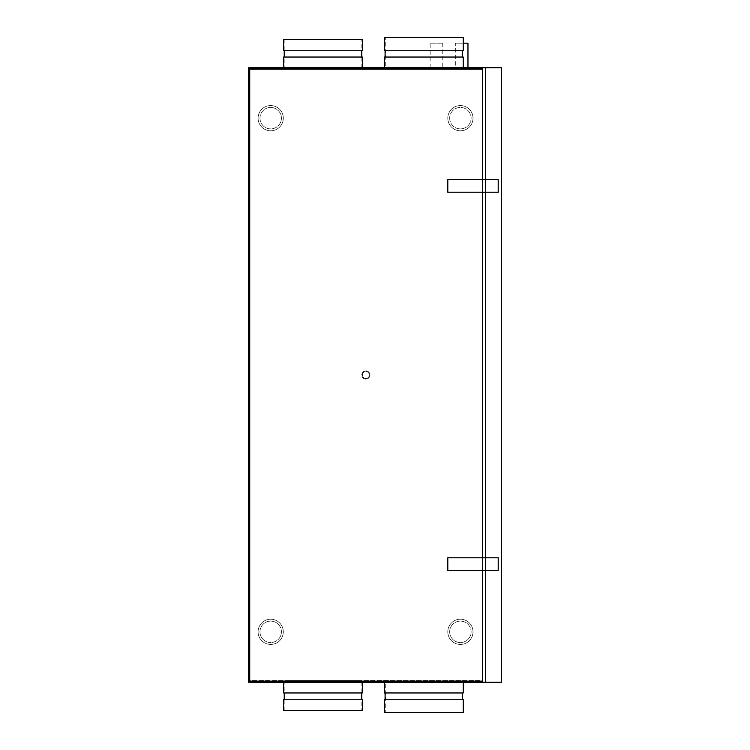 <?xml version="1.0" encoding="UTF-8"?>
<svg xmlns="http://www.w3.org/2000/svg" width="750" height="750" viewBox="0 0 750 750"><rect width="100%" height="100%" fill="white"/><g stroke="black" fill="none" stroke-linecap="round" stroke-linejoin="round"><path stroke-width="0.56" stroke-dasharray="3.75 2.81" d="M482.456 67.753L249.731 67.753L249.731 68.381L249.731 67.753L485.606 67.753L485.606 682.247L485.606 67.753L501.366 67.753L501.366 682.247L482.456 682.247L482.456 67.753L482.456 682.247L482.456 67.753L249.731 67.753L249.731 68.85L248.634 68.85L482.456 68.85L482.456 681.15L248.634 681.15L248.634 682.247L249.731 681.15L248.634 681.15L249.731 681.15L249.731 682.247L482.456 682.247M482.456 179.625L482.456 192.225L482.456 179.625M482.456 557.775L482.456 570.375L482.456 557.775M485.606 179.625L485.606 192.225L485.606 179.625M485.606 557.775L485.606 570.375L485.606 557.775M447.797 557.775L447.797 570.375L498.216 570.375L498.216 557.775L447.797 557.775M498.216 192.225L498.216 179.625L447.797 179.625L447.797 192.225L498.216 192.225M365.859 378.469A3.469 3.469 0 0 1 362.391 375A3.469 3.469 0 0 1 365.859 371.531A3.469 3.469 0 0 1 369.328 375A3.469 3.469 0 0 1 365.859 378.469A3.469 3.469 0 0 1 362.391 375A3.469 3.469 0 0 1 365.859 371.531A3.469 3.469 0 0 1 369.328 375A3.469 3.469 0 0 1 365.859 378.469M365.859 370.903A4.097 4.097 0 0 1 369.956 375A4.097 4.097 0 0 1 365.859 379.097A4.097 4.097 0 0 1 361.762 375A4.097 4.097 0 0 1 365.859 370.903A4.097 4.097 0 0 1 369.956 375A4.097 4.097 0 0 1 365.859 379.097A4.097 4.097 0 0 1 361.762 375A4.097 4.097 0 0 1 365.859 370.903A4.097 4.097 0 0 0 361.762 375A4.097 4.097 0 0 0 365.859 379.097A4.097 4.097 0 0 1 361.762 375A4.097 4.097 0 0 1 365.859 370.903A4.097 4.097 0 0 1 369.956 375A4.097 4.097 0 0 1 365.859 379.097A4.097 4.097 0 0 0 369.956 375A4.097 4.097 0 0 0 365.859 370.903M463.238 43.172L455.353 43.172L455.353 68.381L467.963 68.381L455.353 68.381M467.963 67.753L467.963 68.381M430.144 43.172L442.753 43.172L430.144 43.172L430.144 68.381L442.753 68.381L430.144 68.381M442.753 43.172L442.753 68.381M284.241 699.263L361.762 699.263L284.241 699.263M284.241 692.962L361.762 692.962L284.241 692.962M283.612 710.606L362.391 710.606M283.612 699.263L362.391 699.263M361.134 710.606L284.878 710.606L361.134 710.606L361.134 680.353L284.878 680.353L361.134 680.353M284.878 710.606L284.878 680.353M283.612 692.962L362.391 692.962M283.612 682.247L283.612 681.619L362.391 681.619L283.612 681.619M362.391 682.247L362.391 681.619M462.609 50.737L385.087 50.737L462.609 50.737M462.609 57.038L385.087 57.038L462.609 57.038M463.238 37.5L384.45 37.5M463.238 50.737L384.45 50.737M385.716 37.5L461.972 37.5L385.716 37.5L385.716 69.647L461.972 69.647L385.716 69.647M461.972 37.5L461.972 69.647M463.238 57.038L384.45 57.038M463.238 67.753L463.238 68.381L384.45 68.381L463.238 68.381M384.45 67.753L384.45 68.381M361.762 50.737L284.241 50.737L361.762 50.737M361.762 57.038L284.241 57.038L361.762 57.038M361.134 39.394L284.878 39.394L361.134 39.394L361.134 69.647L284.878 69.647L361.134 69.647M284.878 39.394L284.878 69.647M283.612 67.753L283.612 68.381L362.391 68.381L283.612 68.381M362.391 67.753L362.391 68.381M385.087 699.263L462.609 699.263L385.087 699.263M385.087 692.962L462.609 692.962L385.087 692.962M385.716 712.5L461.972 712.5L385.716 712.5L385.716 680.353L461.972 680.353L385.716 680.353M461.972 712.5L461.972 680.353M463.238 682.247L463.238 681.619L384.45 681.619L463.238 681.619M384.45 682.247L384.45 681.619M259.978 631.828A10.716 10.716 0 0 0 270.694 642.544A10.716 10.716 0 0 0 281.409 631.828A10.716 10.716 0 0 0 270.694 621.112A10.716 10.716 0 0 0 259.978 631.828A10.716 10.716 0 0 0 270.694 642.544A10.716 10.716 0 0 0 281.409 631.828A10.716 10.716 0 0 0 270.694 621.112A10.716 10.716 0 0 0 259.978 631.828M449.681 118.172A10.716 10.716 0 0 0 460.397 128.887A10.716 10.716 0 0 0 471.112 118.172A10.716 10.716 0 0 0 460.397 107.456A10.716 10.716 0 0 0 449.681 118.172A10.716 10.716 0 0 0 460.397 128.887A10.716 10.716 0 0 0 471.112 118.172A10.716 10.716 0 0 0 460.397 107.456A10.716 10.716 0 0 0 449.681 118.172M259.978 118.172A10.716 10.716 0 0 0 270.694 128.887A10.716 10.716 0 0 0 281.409 118.172A10.716 10.716 0 0 0 270.694 107.456A10.716 10.716 0 0 0 259.978 118.172A10.716 10.716 0 0 0 270.694 128.887A10.716 10.716 0 0 0 281.409 118.172A10.716 10.716 0 0 0 270.694 107.456A10.716 10.716 0 0 0 259.978 118.172M449.681 631.828A10.716 10.716 0 0 0 460.397 642.544A10.716 10.716 0 0 0 471.112 631.828A10.716 10.716 0 0 0 460.397 621.112A10.716 10.716 0 0 0 449.681 631.828A10.716 10.716 0 0 0 460.397 642.544A10.716 10.716 0 0 0 471.112 631.828A10.716 10.716 0 0 0 460.397 621.112A10.716 10.716 0 0 0 449.681 631.828M270.694 130.781A12.609 12.609 0 0 0 283.294 118.172A12.609 12.609 0 0 0 270.694 105.572A12.609 12.609 0 0 1 283.294 118.172A12.609 12.609 0 0 1 270.694 130.781A12.609 12.609 0 0 1 258.084 118.172A12.609 12.609 0 0 1 270.694 105.572A12.609 12.609 0 0 0 258.084 118.172A12.609 12.609 0 0 0 270.694 130.781M460.397 130.781A12.609 12.609 0 0 0 473.006 118.172A12.609 12.609 0 0 0 460.397 105.572A12.609 12.609 0 0 1 473.006 118.172A12.609 12.609 0 0 1 460.397 130.781A12.609 12.609 0 0 1 447.797 118.172A12.609 12.609 0 0 1 460.397 105.572A12.609 12.609 0 0 0 447.797 118.172A12.609 12.609 0 0 0 460.397 130.781M460.397 644.428A12.609 12.609 0 0 0 473.006 631.828A12.609 12.609 0 0 0 460.397 619.219A12.609 12.609 0 0 1 473.006 631.828A12.609 12.609 0 0 1 460.397 644.428A12.609 12.609 0 0 1 447.797 631.828A12.609 12.609 0 0 1 460.397 619.219A12.609 12.609 0 0 0 447.797 631.828A12.609 12.609 0 0 0 460.397 644.428M270.694 644.428A12.609 12.609 0 0 0 283.294 631.828A12.609 12.609 0 0 0 270.694 619.219A12.609 12.609 0 0 1 283.294 631.828A12.609 12.609 0 0 1 270.694 644.428A12.609 12.609 0 0 1 258.084 631.828A12.609 12.609 0 0 1 270.694 619.219A12.609 12.609 0 0 0 258.084 631.828A12.609 12.609 0 0 0 270.694 644.428M482.456 68.381L482.456 69.647L482.456 68.381L249.731 68.381L482.456 68.381L249.731 68.381L249.731 67.753L249.731 68.381L482.456 68.381M482.456 680.353L482.456 681.619L249.731 681.619L249.731 682.247L249.731 681.619L482.456 681.619L482.456 680.353L249.262 680.353L249.262 681.15L249.262 69.647L249.262 680.353L482.456 680.353M249.731 68.381L248.634 67.753L248.634 68.85L249.731 68.85L249.731 682.247L249.731 681.619L482.456 681.619L249.731 681.619M248.634 68.85L248.634 681.15M249.262 68.85L249.262 69.647L249.262 68.85M482.456 69.647L249.262 69.647L482.456 69.647M463.238 692.962L384.45 692.962M463.238 712.5L384.45 712.5M463.238 699.263L384.45 699.263M283.612 57.038L362.391 57.038M283.612 39.394L362.391 39.394M283.612 50.737L362.391 50.737M455.353 43.172L467.963 43.172M249.731 681.15L249.731 68.85L482.456 68.85L249.731 68.85L249.731 681.15L482.456 681.15L249.731 681.15"/><path stroke-width="1.12" d="M482.456 67.753L482.456 179.625L482.456 68.85L249.731 68.85L249.731 67.753L485.606 67.753L485.606 179.625L447.797 179.625L447.797 192.225L485.606 192.225L485.606 557.775L447.797 557.775L447.797 570.375L485.606 570.375L485.606 682.247L501.366 682.247L501.366 67.753L485.606 67.753L485.606 179.625L498.216 179.625L498.216 192.225L485.606 192.225L485.606 557.775L498.216 557.775L498.216 570.375L485.606 570.375L485.606 682.247L249.731 682.247L249.731 681.15L482.456 681.15L482.456 570.375L482.456 682.247M482.456 192.225L482.456 557.775L482.456 192.225M485.606 570.375L485.606 557.775M485.606 192.225L485.606 179.625M467.963 67.753L467.963 43.172L463.238 43.172M284.241 699.263L284.241 692.962M361.762 699.263L361.762 692.962M283.612 710.606L283.612 699.263L362.391 699.263L362.391 710.606L283.612 710.606M362.391 682.247L362.391 692.962L283.612 692.962L283.612 682.247M462.609 50.737L462.609 57.038M385.087 50.737L385.087 57.038M463.238 37.5L463.238 50.737L384.45 50.737L384.45 37.5L463.238 37.5M384.45 67.753L384.45 57.038L463.238 57.038L463.238 67.753M284.241 50.737L284.241 57.038M361.762 50.737L361.762 57.038M362.391 39.394L283.612 39.394L283.612 50.737L362.391 50.737L362.391 39.394M362.391 67.753L362.391 57.038L283.612 57.038L283.612 67.753M462.609 699.263L462.609 692.962M385.087 699.263L385.087 692.962M384.45 712.5L463.238 712.5L463.238 699.263L384.45 699.263L384.45 712.5M384.45 682.247L384.45 692.962L463.238 692.962L463.238 682.247M249.731 681.619L248.634 682.247L248.634 681.15L249.731 681.15L249.731 68.85L248.634 68.85L248.634 67.753L249.731 68.381M248.634 681.15L248.634 68.85"/></g></svg>

